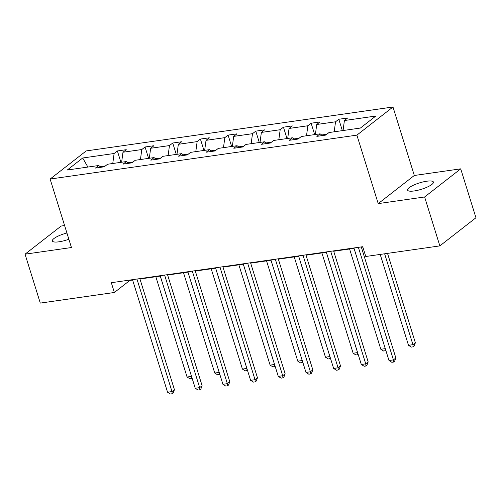 <?xml version="1.0" encoding="UTF-8"?>
<svg xmlns="http://www.w3.org/2000/svg" width="501" height="501" viewBox="0 0 501 501"><rect width="100%" height="100%" fill="white"/><g stroke="black" fill="none" stroke-linecap="round" stroke-linejoin="round"><path stroke-width="0.75" d="M66.921 233.003A13.533 3.332 -17.3 0 0 52.354 240.962A13.533 3.332 -17.3 0 0 59.037 241.801A13.533 3.332 -17.3 0 0 68.862 239.24M414.239 190.95A13.533 3.332 -17.3 0 0 427.503 186.967A13.533 3.332 -17.3 0 0 433.409 182.057A13.533 3.332 -17.3 0 0 426.733 181.218A13.533 3.332 -17.3 0 0 413.469 185.195A13.533 3.332 -17.3 0 0 407.563 190.104A13.533 3.332 -17.3 0 0 414.239 190.95M64.598 225.55L61.147 226.045L25.05 254.176L40.287 303.092L114.36 292.49L129.828 280.435L132.621 280.04M392.984 107.001L86.216 150.92L50.119 179.051L356.887 135.132L392.984 107.001L414.314 175.482L378.217 203.613L424.616 196.974L460.713 168.843L414.314 175.482M460.713 168.843L475.95 217.76L439.853 245.891L424.616 196.974M105.385 165.944L100.238 166.683M112.763 163.501L114.109 153.5L117.378 150.958L120.923 162.337M87.888 167.065L82.703 157.997L114.109 153.5M121.63 162.23L122.983 152.235L126.246 149.686L117.378 150.958M122.983 152.235L141.789 149.542L145.058 146.993L148.597 158.372M149.311 158.272L150.657 148.271L153.926 145.722L145.058 146.993M150.657 148.271L169.463 145.578L172.732 143.029L176.277 154.408M176.991 154.308L178.337 144.307L181.606 141.758L172.732 143.029M178.337 144.307L197.143 141.614L200.413 139.065L203.957 150.444M204.671 150.344L206.017 140.343L209.286 137.8L200.413 139.065M206.017 140.343L224.824 137.65L228.093 135.107L231.637 146.486M232.345 146.38L233.691 136.385L236.96 133.836L228.093 135.107M233.691 136.385L252.504 133.692L255.773 131.143L259.311 142.522M260.025 142.422L261.372 132.421L264.641 129.872L255.773 131.143M261.372 132.421L280.178 129.728L283.447 127.179L286.992 138.558M287.706 138.458L289.052 128.456L292.321 125.908L283.447 127.179M289.052 128.456L307.858 125.764L311.127 123.215L314.672 134.594M315.386 134.493L316.732 124.492L320.001 121.95L311.127 123.215M316.732 124.492L335.538 121.799L338.808 119.257L342.352 130.636M343.06 130.529L344.406 120.534L347.675 117.986L338.808 119.257M344.406 120.534L375.813 116.038L360.401 128.049L328.994 132.546L325.725 135.095L316.857 136.366L320.12 133.817L301.314 136.51L298.045 139.053L289.177 140.324L292.446 137.781L273.64 140.468L270.371 143.017L261.497 144.288L264.766 141.739L245.96 144.432L242.691 146.981L233.817 148.252L237.086 145.703L218.279 148.396L215.01 150.945L206.143 152.21L209.405 149.667L190.599 152.36L187.33 154.903L178.462 156.174L181.731 153.632L162.925 156.318L159.656 158.867L150.782 160.138L154.051 157.59L135.245 160.282L131.976 162.831L123.102 164.103L126.371 161.554L107.565 164.247L104.296 166.795L95.428 168.06L98.691 165.518L67.291 170.014L82.703 157.997M439.853 245.891L365.774 256.493L362.73 246.711L111.316 282.708L114.36 292.49M128.688 163.301L126.371 161.554M133.066 161.98L127.918 162.719M140.443 159.537L141.789 149.542M156.368 159.337L154.051 157.59M160.746 158.015L155.592 158.754M168.117 155.579L169.463 145.578M184.042 155.379L181.731 153.632M188.426 154.058L183.272 154.79M195.797 151.615L197.143 141.614M211.723 151.415L209.405 149.667M216.1 150.093L210.952 150.832M223.477 147.651L224.824 137.65M239.403 147.451L237.086 145.703M243.78 146.129L238.626 146.868M251.151 143.687L252.504 133.692M267.083 143.486L264.766 141.739M271.461 142.165L266.307 142.904M278.832 139.729L280.178 129.728M294.757 139.529L292.446 137.781M299.141 138.207L293.987 138.94M306.512 135.765L307.858 125.764M322.437 135.564L320.12 133.817M326.815 134.243L321.667 134.982M334.192 131.801L335.538 121.799M25.05 254.176L71.449 247.532L50.119 179.051M378.217 203.613L356.887 135.132M139.954 278.988L160.295 276.076M167.635 275.024L187.975 272.112M195.315 271.06L215.655 268.148M222.989 267.102L243.336 264.19M250.669 263.138L271.01 260.226M278.349 259.174L298.69 256.261M306.03 255.209L326.37 252.297M333.704 251.251L354.044 248.339M361.384 247.287L362.843 247.081M129.709 280.072L129.828 280.435M101.008 167.265L98.691 165.518M358.372 247.337L393.423 359.881L388.989 360.52L353.931 247.97M361.271 246.924L395.865 357.983L393.423 359.881L393.617 362.048L391.845 362.298L388.989 360.52M395.865 357.983L394.594 361.284L393.617 362.048M380.196 254.433L408.503 345.308L412.937 344.675L415.373 342.778L387.53 253.381M415.373 342.778L414.108 346.078L413.131 346.842L412.937 344.675L384.63 253.794M413.131 346.842L411.352 347.093L408.503 345.308M330.691 251.302L365.743 363.845L361.309 364.477L326.257 251.934M333.591 250.882L368.185 361.947L365.743 363.845L365.937 366.012L364.164 366.262L361.309 364.477M368.185 361.947L366.914 365.248L365.937 366.012M303.011 255.26L338.069 367.809L333.628 368.442L298.577 255.898M305.911 254.846L340.505 365.905L338.069 367.809L338.256 369.97L336.484 370.226L333.628 368.442M340.505 365.905L339.233 369.212L338.256 369.97M349.585 248.978L380.823 349.272L385.256 348.64L354.019 248.339M385.864 350.481L383.678 351.057L380.823 349.272M385.256 348.64L385.451 350.8M321.905 252.936L353.142 353.236L357.576 352.604L326.339 252.304M358.184 354.445L355.998 355.021L353.142 353.236M357.77 354.764L357.601 352.585M275.331 259.224L310.388 371.773L305.954 372.406L270.897 259.856M278.237 258.81L312.824 369.87L310.388 371.773L310.582 373.934L308.804 374.191L305.954 372.406M312.824 369.87L311.559 373.176L310.582 373.934M294.225 256.9L325.462 357.2L329.902 356.562L298.659 256.268M330.503 358.409L328.318 358.979L325.462 357.2M330.096 358.729L329.927 356.543M247.657 263.188L282.708 375.731L278.274 376.37L243.217 263.82M250.556 262.768L285.15 373.834L282.708 375.731L282.902 377.898L281.13 378.149L278.274 376.37M285.15 373.834L283.879 377.134L282.902 377.898M266.545 260.864L297.788 361.158L302.222 360.526L270.985 260.232M302.823 362.367L300.638 362.943L297.788 361.158M302.416 362.693L302.247 360.507M219.977 267.152L255.028 379.695L250.594 380.328L215.543 267.784M222.876 266.732L257.47 377.798L255.028 379.695L255.222 381.862L253.45 382.113L250.594 380.328M257.47 377.798L256.199 381.098L255.222 381.862M238.871 264.829L270.108 365.123L274.542 364.49L243.304 264.19M275.149 366.331L272.964 366.907L270.108 365.123M274.736 366.651L274.567 364.471M192.296 271.11L227.354 383.66L222.914 384.292L187.862 271.749M195.202 270.697L229.79 381.756L227.354 383.66L227.548 385.82L225.769 386.077L222.914 384.292M229.79 381.756L228.519 385.062L227.548 385.82M211.19 268.786L242.428 369.087L246.861 368.454L215.624 268.154M247.469 370.295L245.283 370.872L242.428 369.087M247.056 370.615L246.887 368.435M164.616 275.074L199.674 387.624L195.24 388.256L160.182 275.707M167.522 274.661L202.11 385.72L199.674 387.624L199.868 389.784L198.089 390.041L195.24 388.256M202.11 385.72L200.845 389.026L199.868 389.784M183.51 272.751L214.747 373.051L219.188 372.412L187.944 272.118M219.789 374.26L217.603 374.829L214.747 373.051M219.382 374.579L219.213 372.393M136.942 279.038L171.993 391.582L167.559 392.22L132.502 279.671M139.842 278.619L174.436 389.684L171.993 391.582L172.187 393.748L170.415 393.999L167.559 392.22M174.436 389.684L173.164 392.984L172.187 393.748M155.83 276.715L187.073 377.009L191.507 376.376L160.27 276.082M192.108 378.217L189.923 378.794L187.073 377.009M191.701 378.543L191.532 376.357"/></g></svg>
